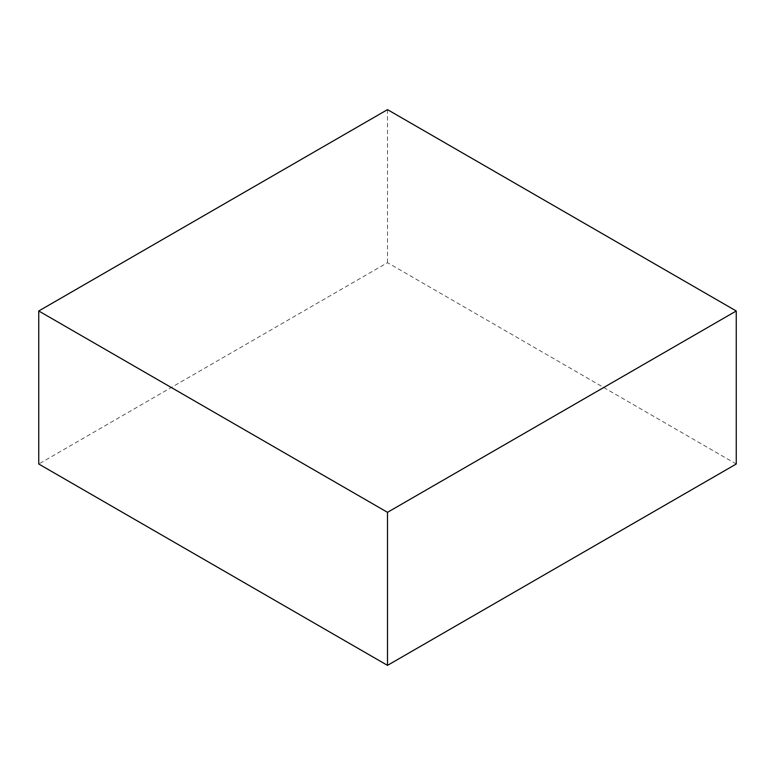 <?xml version="1.0" encoding="UTF-8"?>
<svg xmlns="http://www.w3.org/2000/svg" width="775" height="775" viewBox="0 0 775 775"><rect width="100%" height="100%" fill="white"/><g stroke="black" fill="none" stroke-linecap="round" stroke-linejoin="round"><path stroke-width="0.58" stroke-dasharray="3.88 2.91" d="M736.25 464.012L387.5 262.667L38.75 464.012M387.5 109.633L387.5 262.667"/><path stroke-width="1.16" d="M736.25 310.988L387.5 109.633L38.75 310.988L38.75 464.012L387.5 665.367L736.25 464.012L736.25 310.988L387.5 512.333L387.5 665.367M38.75 310.988L387.5 512.333"/></g></svg>
